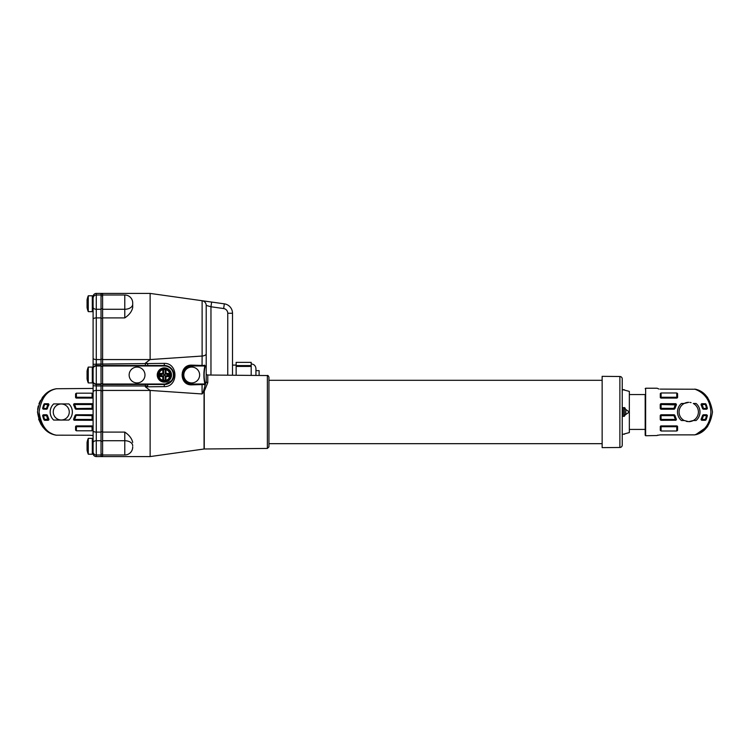 <?xml version="1.0" encoding="UTF-8"?>
<svg xmlns="http://www.w3.org/2000/svg" width="750" height="750" viewBox="0 0 750 750"><rect width="100%" height="100%" fill="white"/><g stroke="black" fill="none" stroke-linecap="round" stroke-linejoin="round"><path stroke-width="1.12" d="M625.678 411.45L625.669 414.178L625.866 412.528M92.006 435.384L89.775 435.244L93.103 435.591L93.103 391.969A3.169 1.528 -0 0 1 96.272 390.431L96.272 454.997A3.169 3.169 0 0 1 93.103 451.828M93.103 310.847L92.306 311.634L92.306 295.791L93.103 296.588A3.169 3.169 0 0 1 96.272 293.419L96.272 295.003L101.025 295.003L101.025 293.419L96.272 293.419A3.169 3.169 0 0 0 93.103 296.588L93.103 358.031A3.169 1.528 0 0 0 96.272 359.569L96.272 365.494L101.025 365.494L101.025 295.003M102.609 454.209L101.025 454.209M132.703 446.897L132.703 447.075A7.922 7.922 0 0 1 124.781 454.997L102.609 454.997L102.609 293.419L101.025 293.419L150.131 293.419L102.609 293.419M129.141 375A7.922 7.922 0 0 0 137.062 382.922A7.922 7.922 0 0 0 144.984 375A7.922 7.922 0 0 0 137.062 367.078A7.922 7.922 0 0 0 129.141 375M164.391 382.125A7.125 7.125 0 0 0 171.516 375A7.125 7.125 0 0 0 164.391 367.875A7.125 7.125 0 0 0 157.256 375A7.125 7.125 0 0 0 164.391 382.125M124.781 295.003A7.922 7.922 0 0 1 132.703 302.925L132.703 307.538C131.878 311.466 129.244 314.916 124.781 317.897L124.781 295.003L102.609 295.003M132.703 307.538L132.703 302.925M267.375 375.544C267.75 375.141 268.275 375.666 268.941 377.128L268.941 446.85L267.375 448.434L267.375 375.544L207.778 375.019L207.778 382.697A1.584 1.256 -0 0 1 206.213 381.441L206.213 305.428L210.966 306.769L211.622 302.062L224.325 303.844A9.506 9.506 0 0 1 232.509 313.256L232.509 375.234M207.778 375.019A1.584 1.584 0 0 1 206.213 373.434M165.825 368.916A0.787 0.787 0 0 1 166.228 368.934A6.337 6.337 0 0 1 166.172 381.084A0.787 0.787 0 0 1 165.769 381.094M268.941 380.306L602.147 380.306M268.941 443.672L602.147 443.672M183.797 375A7.922 7.922 0 0 0 191.719 382.922A7.922 7.922 0 0 0 199.631 375A7.922 7.922 0 0 0 191.719 367.078A7.922 7.922 0 0 0 183.797 375M164.419 369.459L166.228 368.934L163.622 369.684L163.603 374.203L162.816 373.406L162.825 369.675A5.541 5.541 0 0 0 162.778 380.306L163.266 380.934L163.575 380.306L165.159 380.316L165.178 375.797L168.019 375.806L167.316 375.009L168.628 373.434A4.519 4.519 0 0 1 168.609 376.603L168.019 375.806A3.722 3.722 0 0 0 168.028 374.222L165.188 374.213L165.984 373.425L168.628 373.434M162.947 381.084A0.787 0.787 0 0 1 162.553 381.066A6.337 6.337 0 0 1 162.609 368.916L164.419 369.047M165.159 380.316L166.172 381.084L163.266 380.934M619.884 376.5L602.147 376.341L602.147 447.638L619.884 447.478A2.372 2.372 0 0 0 622.238 445.106L622.238 378.872A2.372 2.372 0 0 0 619.884 376.5L619.884 447.478M625.538 409.284L629.334 411.994L629.334 391.397L622.238 389.494L622.238 382.087M251.194 363.909C254.081 364.191 255.666 365.775 255.947 368.663L255.947 375.441L255.947 370.641L259.116 370.641L259.116 375.469M658.997 389.044L657.056 388.228L645.647 388.228L645.647 435.75L645.178 394.566L629.334 394.566M645.178 435.272L645.178 394.566M661.087 392.981L660.3 393.591L660.3 397.256L661.059 398.081L676.819 398.081L677.606 397.284L677.569 393.591L676.781 392.981L661.087 392.981L661.087 398.044L676.781 398.044A0.787 0.787 135 0 0 677.569 397.256L677.569 393.591M676.781 392.981L676.781 397.256L660.3 397.256L660.3 393.591M660.225 408.412L661.087 409.134L661.087 408.337L660.225 408.412L660.234 404.466L676.266 404.925L675.684 403.678L675.581 404.531A15.122 15.122 0 0 0 674.062 408.337L661.087 408.337L661.087 403.744A0.787 0.787 -45 0 0 660.3 404.531L660.3 408.337A0.787 0.787 -135 0 0 661.087 409.134L674.062 409.134A0.787 0.787 142 0 0 674.831 408.534A14.334 14.334 0 0 1 676.266 404.925A0.787 0.787 59.8 0 0 675.581 403.744L661.031 403.678L660.234 404.466M661.031 403.678L675.684 403.678M676.378 404.859L674.888 408.6L674.062 408.337L674.119 409.209L674.888 408.6M661.013 409.209L674.119 409.209M701.1 404.859L701.213 404.925A14.334 14.334 0 0 1 702.647 408.534A0.787 0.787 -142 0 0 703.416 409.134L706.603 409.209L707.372 408.263L706.041 404.137L701.794 403.678L701.1 404.859L702.591 408.6L703.359 409.209L703.416 408.337A15.122 15.122 0 0 0 701.897 404.531L701.897 403.744A0.787 0.787 -59.8 0 0 701.213 404.925L706.003 404.213A0.787 0.787 32.9 0 0 705.272 403.744L701.794 403.678M706.603 409.209L703.359 409.209M689.925 402.403L691.087 402.619M686.381 402.619L685.266 402.975M693.281 420.525A9.666 9.666 0 0 0 693.281 403.463L696.066 403.463A11.25 11.25 0 0 1 696.066 420.525L693.281 420.525A9.666 9.666 0 0 1 688.734 421.65L693.281 420.525L688.734 421.65L684.197 420.525A9.666 9.666 0 0 1 684.197 403.463L688.734 402.328A9.666 9.666 0 0 0 684.197 403.463L681.413 403.463C678.891 405.675 677.578 408.525 677.494 411.994C677.578 415.453 678.881 418.294 681.413 420.525A11.25 11.25 0 0 1 677.559 410.766M696.066 420.525C698.587 418.303 699.9 415.453 699.984 411.994C699.9 408.525 698.597 405.684 696.066 403.463M657.178 435.394L660.225 434.869L694.725 434.869C704.831 431.072 710.231 423.441 710.916 411.994C710.231 400.538 704.831 392.906 694.725 389.109L695.616 389.241C704.841 391.425 710.466 399.009 712.5 411.994C710.466 424.969 704.841 432.553 695.616 434.738A23.766 23.766 0 0 0 707.747 426.244L695.616 434.738M660.225 389.109L695.616 389.241A23.766 23.766 0 0 1 707.747 397.734M686.391 421.369L687.553 421.584M661.013 414.769L660.225 415.566L660.3 419.447A0.787 0.787 -135 0 0 661.087 420.234L675.581 420.234L676.266 419.053A14.334 14.334 0 0 1 674.831 415.444A0.787 0.787 38 0 0 674.062 414.844L661.087 414.844A0.787 0.787 -45 0 0 660.3 415.641L674.062 415.641A15.122 15.122 0 0 0 675.581 419.447L661.087 419.447L661.013 414.769L674.119 414.769L674.062 415.641L674.888 415.378L674.119 414.769M701.1 419.119L701.794 420.3L705.272 420.234L705.272 419.447L701.897 419.447L701.897 420.234A0.787 0.787 -120.2 0 1 701.213 419.053L701.897 419.447A15.122 15.122 0 0 0 703.416 415.641L706.509 415.641A18.141 18.141 0 0 1 705.272 419.447L706.003 419.775A18.938 18.938 0 0 0 707.288 415.8L706.603 414.769L703.359 414.769L702.591 415.378L703.416 415.641L703.416 414.844A0.787 0.787 -38 0 0 702.647 415.444A14.334 14.334 0 0 1 701.213 419.053L702.591 415.378M707.297 415.641A0.787 0.787 50.8 0 0 706.509 414.844L706.509 415.641L707.288 415.8A0.787 0.787 50.8 0 0 707.297 415.641M93.103 358.031L93.103 453.412A3.169 3.169 0 0 0 96.272 456.581L101.025 456.581L101.025 365.494M101.025 454.997L96.272 454.997L96.272 456.581A3.169 3.169 0 0 1 93.103 453.412L92.306 454.209L92.306 438.366L88.275 438.366A20.597 20.597 0 0 0 87.075 442.322L87.075 450.244A20.597 20.597 0 0 0 88.275 454.209L88.275 438.366M92.306 382.922L88.275 382.922L88.275 367.078A20.597 20.597 0 0 0 87.075 371.044L87.075 378.956A20.597 20.597 0 0 0 88.275 382.922L92.306 382.922L93.103 382.125L93.103 388.387L93.103 382.125L92.306 382.922L92.306 367.078L93.103 367.875L93.103 364.303L93.103 367.875M88.275 367.078L92.306 367.078M88.275 311.634L88.275 295.791A20.597 20.597 0 0 0 87.075 299.756L87.075 307.678A20.597 20.597 0 0 0 88.275 311.634L92.306 311.634M48.9 419.119L48.206 420.3L48.103 419.447A15.122 15.122 0 0 1 46.584 415.641L42.713 415.8A0.787 0.787 129.2 0 1 43.491 414.844L43.491 415.641A18.141 18.141 0 0 0 44.728 419.447L48.788 419.053A0.787 0.787 -59.8 0 1 48.103 420.234L44.728 420.234A0.787 0.787 32.9 0 1 43.997 419.775A18.938 18.938 0 0 1 42.713 415.8L43.397 414.769L46.641 414.769L47.353 415.444A14.334 14.334 0 0 0 48.788 419.053L47.409 415.378M73.622 404.869L74.419 403.744L73.622 404.869L75.169 408.534A14.334 14.334 0 0 0 73.734 404.925A0.787 0.787 120.2 0 1 74.419 403.744L92.081 403.744A0.787 0.787 -135 0 1 92.869 404.531L92.869 408.337A0.787 0.787 -45 0 1 92.081 409.134L75.938 409.134A0.787 0.787 38 0 1 75.169 408.534L92.081 408.337L92.081 404.531L74.419 404.531A15.122 15.122 0 0 1 75.938 408.337L75.881 409.209L75.113 408.6M92.944 415.566L92.081 415.641L92.081 414.844L92.944 415.566L92.934 419.513L92.138 420.3L74.419 420.234A0.787 0.787 59.8 0 1 73.734 419.053A14.334 14.334 0 0 0 75.169 415.444A0.787 0.787 142 0 1 75.938 414.844L92.081 414.844A0.787 0.787 -135 0 1 92.869 415.641L92.869 419.447A0.787 0.787 -45 0 1 92.081 420.234L74.419 420.234L73.622 419.119L75.113 415.378L75.881 414.769L75.938 415.641A15.122 15.122 0 0 1 74.419 419.447L92.081 419.447L92.081 415.641L75.113 415.378M61.266 403.988A7.997 7.997 0 0 1 69.262 411.994A7.997 7.997 0 0 1 61.266 419.991A7.997 7.997 0 0 1 53.259 411.994A7.997 7.997 0 0 1 61.266 403.988M46.641 409.209L43.491 409.134A0.787 0.787 50.8 0 1 42.713 408.178A18.938 18.938 0 0 1 43.997 404.213A0.787 0.787 147.1 0 1 44.728 403.744L48.103 403.744A0.787 0.787 -120.2 0 1 48.788 404.925L43.959 404.147L48.206 403.678L48.9 404.869L46.641 409.209L43.491 409.134L43.491 408.337L42.628 408.263L43.959 404.147M92.138 403.678L92.869 404.531L92.081 404.531L92.138 403.678L74.316 403.678M92.944 408.412L92.081 409.134L92.081 408.337L92.944 408.412L92.934 404.466M92.147 409.209L75.881 409.209M76.388 393.178L76.388 397.256L92.897 397.284L92.869 393.797L92.869 397.256A0.787 0.787 -45 0 1 92.081 398.044L76.388 398.044A0.787 0.787 45 0 1 75.6 397.256L75.6 393.797L76.388 393.178L92.081 393.178L92.869 393.797M92.897 397.284L92.109 398.081L76.35 398.081L75.562 397.284L75.6 393.797M43.397 409.209L42.628 408.263M92.888 388.434L56.653 388.734C47.006 390.431 41.147 398.184 39.084 411.994C41.166 425.812 47.016 433.566 56.653 435.244L56.091 435.178A23.766 23.766 0 0 1 42.253 426.244L37.5 411.994M53.663 420.066C51.413 417.909 50.25 415.219 50.175 411.994C50.25 408.769 51.413 406.069 53.663 403.912A11.091 11.091 0 0 0 53.663 420.066L68.859 420.066A11.091 11.091 0 0 0 68.859 403.912L53.663 403.912M68.859 403.912C71.109 406.069 72.281 408.769 72.347 411.994C72.281 415.209 71.109 417.909 68.859 420.066M89.775 435.244L56.091 435.178C45.825 433.369 39.628 425.634 37.5 411.994C39.638 398.334 45.834 390.609 56.091 388.8L55.275 388.997M75.562 426.694L76.388 425.934L76.388 426.722L75.562 426.694L75.6 430.181L75.6 426.722A0.787 0.787 135 0 1 76.388 425.934L92.081 425.934A0.787 0.787 -135 0 1 92.869 426.722L92.869 430.181L92.081 430.8L92.081 426.722L76.388 426.722L76.388 430.8L92.081 430.8M92.109 425.897L92.869 426.722L92.081 426.722L92.109 425.897L76.35 425.897M92.897 426.694L92.869 430.181M76.388 430.8L75.6 430.181M92.147 414.769L75.881 414.769M74.316 420.3L73.622 419.119M44.681 420.3L43.959 419.831L44.728 419.447L44.681 420.3L48.206 420.3M43.959 419.831L42.628 415.725M48.9 404.869L48.788 404.925A14.334 14.334 0 0 0 47.353 408.534A0.787 0.787 -38 0 1 46.584 409.134L46.584 408.337A15.122 15.122 0 0 1 48.103 404.531L48.206 403.678M56.653 388.734L56.091 388.8L56.653 388.734M42.253 397.734L42.253 397.734A23.766 23.766 0 0 1 56.091 388.8M55.209 389.016L53.766 389.438M52.884 389.756L50.953 390.581M48.141 392.175L46.622 393.272M46.237 393.581L43.828 395.841M40.406 400.603L38.953 403.8M38.25 406.05L37.631 409.462M38.616 419.175L41.212 424.744M41.231 424.772L46.566 430.659M48.178 431.822L52.866 434.222M53.728 434.531L54.525 434.775M43.397 414.769L46.584 414.844A0.787 0.787 -142 0 1 47.353 415.444L46.584 415.641L46.641 414.769M101.025 365.972L96.272 365.972L96.272 365.494C94.359 365.7 93.3 366.75 93.103 368.663C93.3 367.041 94.359 366.141 96.272 365.972L96.272 384.028C94.359 383.859 93.3 382.959 93.103 381.337L93.103 379.275M677.569 430.387L677.569 426.722A0.787 0.787 45 0 0 676.781 425.934L676.781 430.997L677.569 430.387L677.569 426.722L661.087 426.722L661.087 425.934A0.787 0.787 -45 0 0 660.3 426.722L660.3 430.387L661.087 430.997L661.087 426.722L660.3 426.722L660.3 430.387M660.3 397.256L660.272 397.284A0.787 0.787 -135 0 0 661.087 398.044L661.087 398.044M705.319 403.678L705.272 404.531A18.141 18.141 0 0 1 706.509 408.337L706.509 409.134A0.787 0.787 129.2 0 0 707.288 408.178A18.938 18.938 0 0 0 706.003 404.213L706.041 404.137M706.041 419.841L705.272 420.234A0.787 0.787 147.1 0 0 706.003 419.775L707.372 415.716M660.225 415.566L660.234 419.513L661.031 420.3L675.581 420.234A0.787 0.787 120.2 0 0 676.266 419.053L674.888 415.378M677.606 426.694L676.819 425.897L661.087 425.934L676.819 425.897M661.059 425.897L660.272 426.694M676.781 430.997L661.087 430.997M657.844 435.141L657.291 435.328M657.056 435.525L645.647 435.75M677.756 409.547A11.25 11.25 0 0 1 678.534 407.259M684.197 420.525L681.413 420.525M707.372 408.263L702.591 408.6M705.319 420.3L701.794 420.3M675.684 420.3L676.378 419.119M625.678 411.591L625.678 412.303M625.669 409.8L625.866 411.45M622.238 434.484L629.334 432.581L629.334 411.994L625.538 414.694M251.194 365.587L236.147 365.587L236.147 362.353L251.194 362.353L251.194 375.403M236.147 365.587L236.147 375.272M251.194 366.422L236.147 366.422M162.778 380.306L162.797 376.575L164.391 375L163.603 374.203L160.753 374.194A3.722 3.722 0 0 0 160.744 375.778L161.456 374.991L160.172 373.397L162.816 373.406M168.609 376.603L165.966 376.594L164.391 375L165.188 374.213L165.206 369.694M162.797 376.575L160.153 376.566L160.744 375.778L163.594 375.787L163.575 380.306M160.153 376.566A4.519 4.519 0 0 1 160.172 373.397M165.966 376.594L165.947 380.325A5.541 5.541 0 0 0 165.994 369.694L165.984 373.425M165.506 369.066L165.994 369.694M163.622 369.684L163.322 369.056L162.825 369.675M165.947 380.325L165.45 380.944M163.322 369.056A0.787 0.787 0 0 0 162.609 368.916L163.322 369.056M204.15 384.506L191.719 384.506A9.506 9.506 0 0 1 189.863 384.319M189.872 365.672A9.506 9.506 0 0 1 191.719 365.494L204.881 365.972L191.719 365.972A9.028 9.028 0 0 0 182.681 375A9.028 9.028 0 0 0 191.719 384.028L191.719 384.506L204.881 384.028C203.55 378 203.55 371.981 204.881 365.972L205.256 366.028C203.784 372.009 203.784 377.991 205.256 383.972L191.719 384.028M166.228 368.934A6.337 6.337 0 0 0 162.609 368.916M162.553 381.066A6.337 6.337 0 0 0 166.172 381.084M204.216 365.494L191.719 365.494C179.475 364.894 179.447 385.097 191.719 384.506L191.784 384.853C178.95 385.547 178.912 364.462 191.784 365.147L204.216 365.494M205.256 366.028L204.516 365.109M204.216 384.506L191.784 384.853M204.516 384.891L205.256 383.972M102.609 364.041L164.166 363.375C178.509 362.831 178.528 387.159 164.166 386.625L164.391 384.506L172.238 380.363M164.166 363.375L164.391 365.494A9.506 9.506 0 0 1 173.897 375A9.506 9.506 0 0 1 164.391 384.506L102.609 384.506M147.544 364.012L148.022 365.494L145.378 365.494L145.378 363.159L147.112 363.328M164.166 386.625L145.378 386.841L145.378 384.506L148.022 384.506L147.544 385.988L102.609 385.959M147.112 386.672L147.544 385.988M124.781 454.997L124.781 432.103C129.244 435.084 131.878 438.534 132.703 442.462M207.778 382.697L204.262 391.209L202.116 393.966L202.05 384.506M203.241 392.034L206.213 381.441L206.213 353.756A4.753 2.297 180 0 1 202.116 356.034L202.116 300.722L150.131 293.419L150.131 359.569L202.116 356.034L202.05 365.494M101.025 456.581L150.131 456.581L204.056 449.006A1.584 1.584 0 0 1 204.262 448.988L204.262 391.209M206.213 305.428A4.753 4.753 0 0 0 202.116 300.722L211.622 302.062L202.116 300.722A4.753 4.753 0 0 1 206.213 305.428L206.213 353.756M145.378 363.159L150.131 359.569L102.609 359.569M150.131 456.581L150.131 390.431L145.378 386.841M102.609 365.494L164.391 365.494L164.391 365.972L102.609 365.972M102.609 455.794L101.025 455.794M102.609 383.709L101.025 383.709M102.609 366.291L101.025 366.291M102.609 294.206L101.025 294.206M102.609 456.581L102.609 454.997M93.103 381.337C93.3 383.25 94.359 384.3 96.272 384.506L101.025 384.506M93.103 439.153L93.103 435.591L93.103 439.153L92.306 438.366M625.669 409.828C625.191 408.15 624.731 407.419 624.3 407.634L624.3 416.344L625.669 414.15M625.059 390.253L624.3 390.047M624.3 433.931L623.044 434.269M102.609 440.728L124.781 440.728A7.922 5.053 -0 0 1 132.703 445.781M624.3 407.634L623.034 407.634L623.034 416.344L622.238 415.556M44.681 403.678L44.728 404.531A18.141 18.141 0 0 0 43.491 408.337L47.409 408.6M92.109 398.081L92.081 393.178M75.562 397.284L76.388 397.256L76.35 398.081M92.138 420.3L92.081 419.447L92.934 419.513M677.606 397.284L676.781 397.256L676.819 398.081M706.603 414.769L703.359 414.769M660.234 419.513L661.087 419.447L661.031 420.3M191.719 365.972L191.784 365.147M102.609 309.272L124.781 309.272A7.922 5.053 0 0 0 132.703 304.219M164.391 384.506L164.391 384.028A9.028 9.028 0 0 0 173.419 375A9.028 9.028 0 0 0 164.391 365.972M204.056 449.006L204.056 391.172M227.756 375.197L227.756 313.256A4.753 4.753 0 0 0 223.659 308.55L210.966 306.769L210.966 375.047M202.116 393.966L150.131 390.431L102.609 390.431M124.781 317.897L102.609 317.897M102.609 384.028L164.391 384.028M102.609 432.103L124.781 432.103M102.609 441.234L101.025 441.234M102.609 431.747L101.025 431.747M102.609 390.816L101.025 390.816M102.609 385.894L101.025 385.894M102.609 364.106L101.025 364.106M102.609 359.184L101.025 359.184M102.609 318.253L101.025 318.253M102.609 308.766L101.025 308.766M227.756 313.256L232.509 313.256M223.659 308.55L224.325 303.844M93.103 385.697L96.272 385.959L96.272 384.028L101.025 384.028M93.103 442.753A3.169 2.025 -0 0 1 96.272 440.728L101.025 440.728M93.103 298.172C93.291 296.241 94.35 295.191 96.272 295.003L96.272 309.272L101.025 309.272M93.103 430.678A3.169 1.425 0 0 0 96.272 432.103L101.025 432.103M101.025 385.959L96.272 385.959L96.272 390.431L101.025 390.431M93.103 364.303L101.025 364.041M93.103 307.247A3.169 2.025 0 0 0 96.272 309.272L96.272 359.569L101.025 359.569M93.103 319.322A3.169 1.425 -0 0 1 96.272 317.897L101.025 317.897M236.147 365.1L232.509 365.1M623.034 407.634L622.238 408.422M645.647 388.228L645.178 388.706M88.275 454.209L92.306 454.209M88.275 295.791L92.306 295.791M645.178 429.413L629.334 429.413M625.059 433.725L624.3 434.269M624.3 389.709L623.044 389.709M624.3 416.344L623.034 416.344M623.034 389.709L622.238 390.506M267.375 448.434L204.262 448.988M102.609 295.791L101.025 295.791"/></g></svg>
